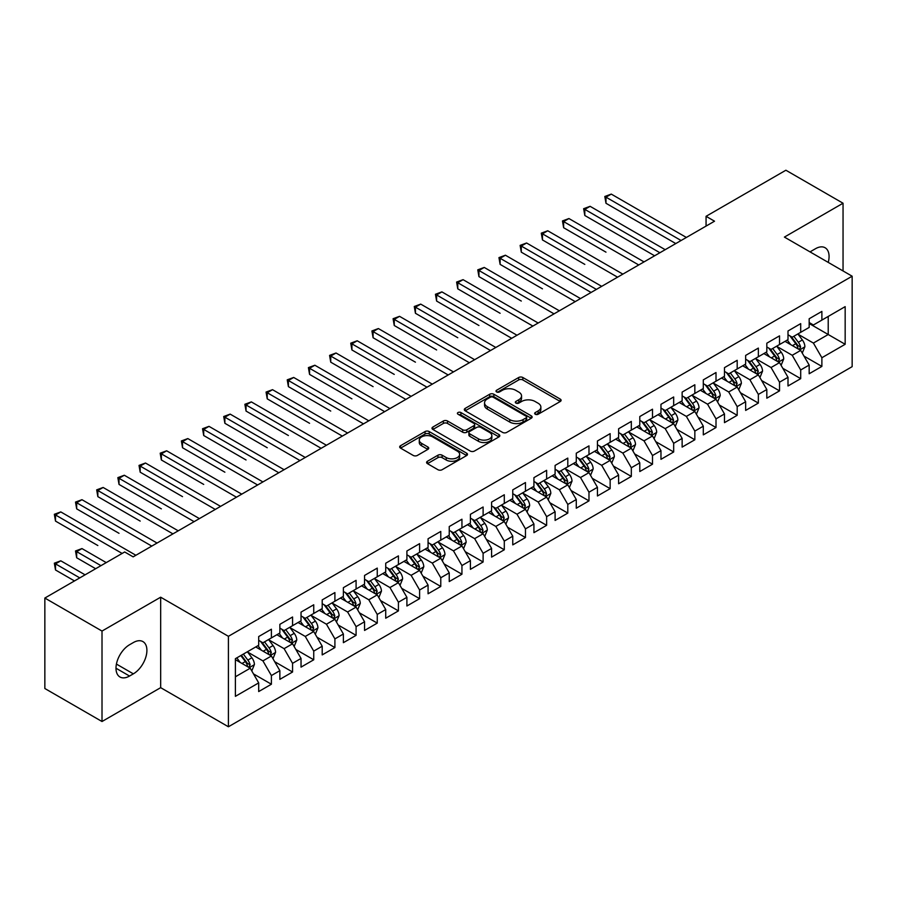 <?xml version="1.0" encoding="UTF-8"?>
<svg xmlns="http://www.w3.org/2000/svg" width="897" height="897" viewBox="0 0 897 897"><rect width="100%" height="100%" fill="white"/><g stroke="black" fill="none" stroke-linecap="round" stroke-linejoin="round"><path stroke-width="1.35" d="M535.262 414.246A2.052 1.189 0 0 0 538.166 414.246L560.255 401.497A2.938 1.693 0 0 0 561.107 400.297A2.938 1.693 0 0 0 560.255 399.098L522.839 377.502A2.938 1.693 0 0 0 518.69 377.502L496.602 390.251A2.052 1.189 0 0 0 496.007 391.092A2.052 1.189 0 0 0 496.602 391.933A2.052 1.189 0 0 0 499.517 391.933L502.376 390.285A9.407 5.427 0 0 1 515.674 390.285L518.791 392.079A9.407 5.427 0 0 1 521.549 395.925A9.407 5.427 0 0 1 518.791 399.759L515.932 401.408A2.052 1.189 0 0 0 515.327 402.248A2.052 1.189 0 0 0 515.932 403.089A2.052 1.189 0 0 0 518.847 403.089L521.695 401.441A9.407 5.427 0 0 1 535.004 401.441L538.122 403.235A9.407 5.427 0 0 1 540.869 407.081A9.407 5.427 0 0 1 538.122 410.916L535.262 412.564A2.052 1.189 0 0 0 534.657 413.405A2.052 1.189 0 0 0 535.262 414.246L535.262 412.564M427.454 461.249A2.938 1.693 0 0 0 426.591 462.448A2.938 1.693 0 0 0 427.454 463.648L437.949 469.714A2.938 1.693 0 0 0 442.109 469.714L466.631 455.553A2.938 1.693 0 0 0 467.483 454.353A2.938 1.693 0 0 0 466.631 453.153L429.215 431.558A2.938 1.693 0 0 0 425.066 431.558L400.544 445.708A2.938 1.693 0 0 0 399.681 446.908A2.938 1.693 0 0 0 400.544 448.108L413.214 455.429A2.938 1.693 0 0 0 417.374 455.429L427.869 449.375A2.938 1.693 0 0 0 428.732 448.175A2.938 1.693 0 0 0 427.869 446.975L421.579 443.342A7.86 4.541 0 0 1 419.28 440.135A7.86 4.541 0 0 1 424.135 435.942A7.86 4.541 0 0 1 432.702 436.929L457.324 451.146A7.86 4.541 0 0 1 459.634 454.353A7.86 4.541 0 0 1 454.779 458.546A7.86 4.541 0 0 1 446.213 457.56L442.109 455.194A2.938 1.693 0 0 0 437.949 455.194L427.454 461.249L427.454 463.648M102.011 631.062L102.011 721.513L160.664 687.663L160.664 597.2L102.011 631.062L44.85 598.052L124.672 551.969L133.137 556.858L714.528 221.2L706.062 216.312L706.062 226.089M160.664 597.2L228.41 636.321L852.15 276.209L852.15 366.66L228.41 726.772L228.41 636.321M843.045 270.95L843.045 203.227L784.404 237.088L852.15 276.209M843.045 203.227L785.884 170.228L706.062 216.312M502.578 432.399A2.938 1.693 0 0 0 506.738 432.399L531.259 418.237A2.938 1.693 0 0 0 532.123 417.038A2.938 1.693 0 0 0 531.259 415.838L493.855 394.243A2.938 1.693 0 0 0 489.695 394.243L465.173 408.393A2.938 1.693 0 0 0 464.31 409.593A2.938 1.693 0 0 0 465.173 410.792L502.578 432.399M458.827 414.694A2.052 1.189 0 0 1 460.912 414.986L460.912 412.542L498.945 434.496A2.938 1.693 0 0 1 499.808 435.695A2.938 1.693 0 0 1 498.945 436.895L474.423 451.056A2.938 1.693 0 0 1 470.263 451.056L432.859 429.45L432.859 427.05A2.938 1.693 0 0 0 431.995 428.25A2.938 1.693 0 0 0 432.859 429.45M432.859 427.05L443.353 420.996A2.938 1.693 0 0 1 447.513 420.996L462.684 429.753A2.938 1.693 0 0 0 466.832 429.753L473.795 425.739A2.938 1.693 0 0 0 474.659 424.539A2.938 1.693 0 0 0 473.795 423.339L458.008 414.212A2.052 1.189 0 0 1 457.403 413.382A2.052 1.189 0 0 1 458.67 412.284A2.052 1.189 0 0 1 460.912 412.542M809.172 323.514L828.223 334.514L828.223 316.428L845.165 306.639L821.876 320.094L821.876 311.416L809.172 318.749L809.172 327.427L800.696 332.316L800.696 323.638L788.003 330.971L788.003 339.649L779.527 344.538L779.527 335.859L766.823 343.192L766.823 351.871L758.357 356.759L758.357 348.081L745.654 355.414L745.654 364.092L737.188 368.981L737.188 360.302L724.484 367.635L724.484 376.314L716.008 381.203L716.008 372.524L703.304 379.868L703.304 388.547L694.839 393.435L694.839 384.757L682.135 392.09L682.135 400.768L673.669 405.657L673.669 396.979L660.966 404.312L660.966 412.99L652.5 417.879L652.5 409.2L639.796 416.533L639.796 425.212L631.32 430.1L631.32 421.422L618.616 428.755L618.616 437.433L610.151 442.322L610.151 433.643L597.447 440.976L597.447 449.666L588.981 454.555L588.981 445.876L576.278 453.209L576.278 461.888L567.801 466.776L567.801 458.098L555.097 465.431L555.097 474.109L546.632 478.998L546.632 470.32L533.928 477.653L533.928 486.331L525.463 491.22L525.463 482.541L512.759 489.874L512.759 498.553L504.293 503.441L504.293 494.763L491.59 502.096L491.59 510.774L483.113 515.674L483.113 506.996L470.409 514.329L470.409 523.007L461.944 527.896L461.944 519.217L449.24 526.55L449.24 535.229L440.775 540.117L440.775 531.439L428.071 538.772L428.071 547.45L419.605 552.339L419.605 543.66L406.902 550.993L406.902 559.672L398.425 564.561L398.425 555.882L385.721 563.215L385.721 571.894L377.256 576.782L377.256 568.104L364.552 575.448L364.552 584.126L356.087 589.015L356.087 580.337L343.383 587.67L343.383 596.348L334.906 601.237L334.906 592.558L322.202 599.891L322.202 608.57L313.737 613.458L313.737 604.78L301.033 612.113L301.033 620.791L292.568 625.68L292.568 617.001L279.864 624.334L279.864 633.013L271.399 637.902L271.399 629.223L258.695 636.556L258.695 645.246L235.395 658.69L235.395 696.341L258.695 682.886L250.218 668.22L235.395 659.665M845.165 306.639L845.165 344.291L821.876 357.735L813.4 343.069L798.05 334.211M803.981 356.087L821.876 366.413L821.876 357.735M821.876 366.413L809.172 373.757L809.172 365.068L800.696 369.968L792.23 355.29L776.88 346.433M782.812 368.308L800.696 378.646L800.696 369.968M800.696 378.646L788.003 385.979L788.003 377.301L779.527 382.189L771.061 367.523L755.711 358.654M761.643 380.541L779.527 390.868L779.527 382.189M779.527 390.868L766.823 398.201L766.823 389.522L758.357 394.411L749.892 379.745L734.542 370.876M740.462 392.763L758.357 403.089L758.357 394.411M758.357 403.089L745.654 410.422L745.654 401.744L737.188 406.633L728.712 391.967L713.362 383.097M719.293 404.984L737.188 415.311L737.188 406.633M737.188 415.311L724.484 422.644L724.484 413.966L716.008 418.854L707.542 404.188L692.192 395.33M698.124 417.206L716.008 427.533L716.008 418.854M716.008 427.533L703.304 434.866L703.304 426.187L694.839 431.087L686.373 416.41L671.023 407.552M676.955 429.428L694.839 439.765L694.839 431.087M694.839 439.765L682.135 447.098L682.135 438.42L673.669 443.309L665.204 428.631L649.843 419.774M655.774 441.66L673.669 451.987L673.669 443.309M673.669 451.987L660.966 459.32L660.966 450.642L652.5 455.53L644.024 440.864L628.674 431.995M634.605 453.882L652.5 464.209L652.5 455.53M652.5 464.209L639.796 471.542L639.796 462.863L631.32 467.752L622.854 453.086L607.504 444.217M613.436 466.104L631.32 476.43L631.32 467.752M631.32 476.43L618.616 483.763L618.616 475.085L610.151 479.973L601.685 465.308L586.335 456.45M592.255 478.325L610.151 488.652L610.151 479.973M610.151 488.652L597.447 495.985L597.447 487.306L588.981 492.195L580.505 477.529L565.155 468.671M571.086 490.547L588.981 500.874L588.981 492.195M588.981 500.874L576.278 508.218L576.278 499.539L567.801 504.428L559.336 489.751L543.986 480.893M549.917 502.769L567.801 513.106L567.801 504.428M567.801 513.106L555.097 520.439L555.097 511.761L546.632 516.65L538.166 501.984L522.816 493.115M528.748 515.001L546.632 525.328L546.632 516.65M546.632 525.328L533.928 532.661L533.928 523.983L525.463 528.871L516.997 514.205L501.647 505.336M507.567 527.223L525.463 537.55L525.463 528.871M525.463 537.55L512.759 544.883L512.759 536.204L504.293 541.093L495.817 526.427L480.467 517.569M486.398 539.445L504.293 549.771L504.293 541.093M504.293 549.771L491.59 557.104L491.59 548.426L483.113 553.314L474.648 538.649L459.298 529.791M465.229 551.666L483.113 561.993L483.113 553.314M483.113 561.993L470.409 569.337L470.409 560.647L461.944 565.547L453.478 550.87L438.128 542.012M444.049 563.888L461.944 574.226L461.944 565.547M461.944 574.226L449.24 581.559L449.24 572.88L440.775 577.769L432.298 563.103L416.948 554.234M422.879 576.121L440.775 586.447L440.775 577.769M440.775 586.447L428.071 593.78L428.071 585.102L419.605 589.991L411.129 575.325L395.779 566.456M401.71 588.342L419.605 598.669L419.605 589.991M419.605 598.669L406.902 606.002L406.902 597.324L398.425 602.212L389.96 587.546L374.61 578.677M380.541 600.564L398.425 610.891L398.425 602.212M398.425 610.891L385.721 618.224L385.721 609.545L377.256 614.434L368.79 599.768L353.44 590.91M359.361 612.786L377.256 623.112L377.256 614.434M377.256 623.112L364.552 630.445L364.552 621.767L356.087 626.655L347.61 611.989L332.26 603.132M338.191 625.007L356.087 635.345L356.087 626.655M356.087 635.345L343.383 642.678L343.383 634L334.906 638.888L326.441 624.211L311.091 615.353M317.022 637.24L334.906 647.567L334.906 638.888M334.906 647.567L322.202 654.9L322.202 646.221L313.737 651.11L305.272 636.444L289.922 627.575M295.853 649.462L313.737 659.788L313.737 651.11M313.737 659.788L301.033 667.121L301.033 658.443L292.568 663.332L284.102 648.666L268.752 639.796M274.673 661.683L292.568 672.01L292.568 663.332M292.568 672.01L279.864 679.343L279.864 670.664L271.399 675.553L262.922 660.887L247.572 652.029M253.503 673.905L271.399 684.232L271.399 675.553M271.399 684.232L258.695 691.565L258.695 682.886M258.695 640.346L262.922 642.801L271.399 637.902M235.395 676.775L250.218 668.22M279.864 628.124L284.102 630.569L292.568 625.68M262.922 660.887L271.399 655.999L255.723 646.95M279.864 670.664L271.399 655.999M301.033 615.903L305.272 618.347L313.737 613.458M284.102 648.666L292.568 643.777L276.893 634.728M301.033 658.443L292.568 643.777M322.202 603.681L326.441 606.125L334.906 601.237M305.272 636.444L313.737 631.555L298.073 622.507M322.202 646.221L313.737 631.555M343.383 591.459L347.61 593.904L356.087 589.015M326.441 624.211L334.906 619.322L319.242 610.285M343.383 634L334.906 619.322M364.552 579.238L368.79 581.682L377.256 576.782M347.61 611.989L356.087 607.101L340.412 598.052M364.552 621.767L356.087 607.101M385.721 567.005L389.96 569.449L398.425 564.561M368.79 599.768L377.256 594.879L361.592 585.831M385.721 609.545L377.256 594.879M406.902 554.783L411.129 557.228L419.605 552.339M389.96 587.546L398.425 582.658L382.761 573.609M406.902 597.324L398.425 582.658M428.071 542.562L432.298 545.006L440.775 540.117M411.129 575.325L419.605 570.436L403.93 561.387M428.071 585.102L419.605 570.436M449.24 530.34L453.478 532.784L461.944 527.896M432.298 563.103L440.775 558.203L425.1 549.166M449.24 572.88L440.775 558.203M470.409 518.118L474.648 520.563L483.113 515.674M453.478 550.87L461.944 545.981L446.28 536.933M470.409 560.647L461.944 545.981M491.59 505.886L495.817 508.33L504.293 503.441M474.648 538.649L483.113 533.76L467.449 524.711M491.59 548.426L483.113 533.76M512.759 493.664L516.997 496.108L525.463 491.22M495.817 526.427L504.293 521.538L488.618 512.49M512.759 536.204L504.293 521.538M533.928 481.442L538.166 483.887L546.632 478.998M516.997 514.205L525.463 509.317L509.799 500.268M533.928 523.983L525.463 509.317M555.097 469.221L559.336 471.665L567.801 466.776M538.166 501.984L546.632 497.095L530.968 488.046M555.097 511.761L546.632 497.095M576.278 456.999L580.505 459.443L588.981 454.555M559.336 489.751L567.801 484.862L552.137 475.825M576.278 499.539L567.801 484.862M597.447 444.766L601.685 447.222L610.151 442.322M580.505 477.529L588.981 472.641L573.306 463.592M597.447 487.306L588.981 472.641M618.616 432.545L622.854 434.989L631.32 430.1M601.685 465.308L610.151 460.419L594.487 451.37M618.616 475.085L610.151 460.419M639.796 420.323L644.024 422.767L652.5 417.879M622.854 453.086L631.32 448.197L615.656 439.149M639.796 462.863L631.32 448.197M660.966 408.101L665.204 410.546L673.669 405.657M644.024 440.864L652.5 435.976L636.825 426.927M660.966 450.642L652.5 435.976M682.135 395.88L686.373 398.324L694.839 393.435M665.204 428.631L673.669 423.743L657.994 414.706M682.135 438.42L673.669 423.743M703.304 383.658L707.542 386.102L716.008 381.203M686.373 416.41L694.839 411.521L679.175 402.473M703.304 426.187L694.839 411.521M724.484 371.425L728.712 373.87L737.188 368.981M707.542 404.188L716.008 399.3L700.344 390.251M724.484 413.966L716.008 399.3M745.654 359.204L749.892 361.648L758.357 356.759M728.712 391.967L737.188 387.078L721.513 378.029M745.654 401.744L737.188 387.078M766.823 346.982L771.061 349.426L779.527 344.538M749.892 379.745L758.357 374.856L742.694 365.808M766.823 389.522L758.357 374.856M788.003 334.76L792.23 337.205L800.696 332.316M771.061 367.523L779.527 362.623L763.863 353.586M788.003 377.301L779.527 362.623M809.172 322.539L813.4 324.983L821.876 320.094M792.23 355.29L800.696 350.402L785.032 341.365M809.172 365.068L800.696 350.402M44.85 598.052L44.85 688.515L102.011 721.513M160.664 687.663L228.41 726.772M813.4 343.069L828.223 334.514L845.165 344.291M828.245 262.406A19.162 11.067 120 0 0 825.105 247.751A19.162 11.067 120 0 0 815.519 248.704L811.707 250.902A19.162 11.067 120 0 0 810.114 251.934M129.538 644.752A19.162 11.067 120 0 0 117.025 661.638A19.162 11.067 120 0 0 119.963 676.988A19.162 11.067 120 0 0 129.538 676.046L133.35 673.849A19.162 11.067 120 0 0 145.875 656.963A19.162 11.067 120 0 0 142.937 641.602A19.162 11.067 120 0 0 133.35 642.555L129.538 644.752M536.081 414.537L538.122 413.36A9.407 5.427 0 0 0 540.869 409.525L540.869 407.081M521.549 395.925L521.549 398.369A9.407 5.427 0 0 1 518.791 402.204L516.75 403.381M560.255 399.098L560.255 401.497L522.839 379.947A2.938 1.693 0 0 0 518.69 379.947L497.431 392.224M531.226 418.26L493.855 396.687A2.938 1.693 0 0 0 489.695 396.687L465.207 410.815M526.068 417.879A2.052 1.189 0 0 0 526.662 417.038A2.052 1.189 0 0 0 526.068 416.197L493.227 397.236A2.052 1.189 0 0 0 490.323 397.236L487.306 398.974A9.407 5.427 0 0 0 484.548 402.82A9.407 5.427 0 0 0 487.306 406.655L509.754 419.617A9.407 5.427 0 0 0 523.052 419.617L526.068 417.879L526.068 420.323A2.052 1.189 0 0 0 526.662 419.482L526.662 417.038M484.548 402.82L484.548 405.265A9.407 5.427 0 0 0 487.306 409.099L487.306 406.655M526.068 420.323L523.052 422.061A9.407 5.427 0 0 1 509.754 422.061L487.306 409.099M432.892 429.472L443.353 423.44L443.353 420.996M474.659 424.539L474.659 426.983A2.938 1.693 0 0 1 473.795 428.183L466.832 432.197A2.938 1.693 0 0 1 462.684 432.197L447.513 423.44A2.938 1.693 0 0 0 443.353 423.44M460.912 414.986L498.9 436.917M478.426 438.846A7.86 4.541 0 0 0 486.993 439.833A7.86 4.541 0 0 0 491.848 435.639A7.86 4.541 0 0 0 489.538 432.421L480.859 427.421A2.938 1.693 0 0 0 476.711 427.421L469.748 431.435A2.938 1.693 0 0 0 468.884 432.634A2.938 1.693 0 0 0 469.748 433.834L478.426 438.846L478.426 441.29A7.86 4.541 0 0 0 486.993 442.277A7.86 4.541 0 0 0 491.848 438.084L491.848 435.639M468.884 432.634L468.884 435.079A2.938 1.693 0 0 0 469.748 436.278L469.748 433.834M478.426 441.29L469.748 436.278M459.634 454.353L459.634 456.797A7.86 4.541 0 0 1 454.779 460.991A7.86 4.541 0 0 1 446.213 460.004L442.109 457.638A2.938 1.693 0 0 0 437.949 457.638L427.488 463.671M419.28 440.135L419.28 442.58A7.86 4.541 0 0 0 421.579 445.787L421.579 443.342M427.835 449.397L421.579 445.787M466.631 453.153L466.631 455.553L429.215 434.002A2.938 1.693 0 0 0 425.066 434.002L400.578 448.13L400.544 445.708M802.266 353.115L804.889 346.713A7.938 4.586 -120 0 0 802.355 339.952L797.859 333.953M790.694 344.627L787.274 340.064M605.98 252.158L563.63 227.715L563.63 221.604L568.933 218.543L644.024 261.902M799.205 349.538L800.606 347.049A7.938 4.586 -120 0 0 798.341 342.284L793.845 336.274M791.277 336.644L796.828 344.067A4.048 2.332 60 0 1 797.568 345.289L800.606 347.049M789.876 335.848L795.796 343.742A7.938 4.586 60 0 1 798.072 348.518L798.229 348.978M681.081 240.508L605.98 197.161L611.272 194.1L686.373 237.458M675.789 243.569L605.98 203.271L605.98 197.161L604.813 196.488L611.272 194.1M605.98 203.271L604.813 196.488M781.096 365.337L783.72 358.935A7.938 4.586 -120 0 0 781.186 352.185L776.69 346.175M769.525 356.849L766.105 352.286M584.81 264.391L542.461 239.936L542.461 233.825L547.753 230.776L622.854 274.123M778.035 361.76L779.437 359.271A7.938 4.586 -120 0 0 777.161 354.506L772.665 348.496M770.097 348.877L775.658 356.288A4.048 2.332 60 0 1 776.387 357.511L779.437 359.271M768.707 348.07L774.627 355.974A7.938 4.586 60 0 1 776.892 360.74L777.06 361.199M759.927 377.57L762.551 371.156A7.938 4.586 -120 0 0 760.017 364.406L755.521 358.396M748.356 369.071L744.936 364.507M563.63 276.612L591.089 292.467M756.866 373.993L758.268 371.504A7.938 4.586 -120 0 0 755.992 366.727L751.495 360.717M748.928 361.099L754.478 368.51A4.048 2.332 60 0 1 755.218 369.743L758.268 371.504M747.537 360.291L753.458 368.196A7.938 4.586 60 0 1 755.723 372.961L755.879 373.421M659.9 252.741L584.81 209.382L590.103 206.321L665.193 249.68M654.608 255.791L584.81 215.493L584.81 209.382L583.644 208.709L590.103 206.321M584.81 215.493L583.644 208.709M638.731 264.963L562.475 220.931L568.933 218.543M563.63 227.715L562.475 220.931M738.747 389.791L741.371 383.389A7.938 4.586 -120 0 0 738.848 376.628L734.34 370.618M727.175 381.303L723.756 376.74M542.461 288.834L500.122 264.391L500.122 258.269L505.415 255.219L580.505 298.578M735.686 386.215L737.087 383.725A7.938 4.586 -120 0 0 734.822 378.949L730.326 372.95M727.759 373.32L733.309 380.732A4.048 2.332 60 0 1 734.049 381.965L737.087 383.725M726.357 372.513L732.277 380.418A7.938 4.586 60 0 1 734.553 385.194L734.71 385.654M717.578 402.013L720.201 395.611A7.938 4.586 -120 0 0 717.667 388.85L713.171 382.851M706.006 393.525L702.586 388.962M521.292 301.056L478.942 276.612L478.942 270.502L484.234 267.441L559.336 310.799M714.517 398.436L715.918 395.947A7.938 4.586 -120 0 0 713.653 391.17L709.146 385.172M706.578 385.542L712.14 392.964A4.048 2.332 60 0 1 712.868 394.187L715.918 395.947M705.188 384.735L711.108 392.639A7.938 4.586 60 0 1 713.384 397.416L713.541 397.876M617.562 277.184L541.295 233.153L547.753 230.776M542.461 239.936L541.295 233.153M596.393 289.406L521.292 246.047L526.584 242.997L601.685 286.356M591.101 292.467L521.292 252.158L521.292 246.047L520.125 245.374L526.584 242.997M521.292 252.158L520.125 245.374M696.408 414.235L699.032 407.832A7.938 4.586 -120 0 0 696.498 401.071L692.002 395.072M684.837 405.747L681.417 401.183M500.122 313.277L457.773 288.834L457.773 282.723L463.065 279.662L538.166 323.021M693.347 410.658L694.749 408.169A7.938 4.586 -120 0 0 692.473 403.392L687.977 397.393M685.409 397.763L690.97 405.186A4.048 2.332 60 0 1 691.699 406.408L694.749 408.169M684.019 396.956L689.939 404.861A7.938 4.586 60 0 1 692.204 409.637L692.372 410.097M575.212 301.627L498.956 257.607L505.415 255.219M500.122 264.391L498.956 257.607M675.239 426.456L677.863 420.054A7.938 4.586 -120 0 0 675.329 413.304L670.833 407.294M663.657 417.968L660.248 413.405M478.942 325.51L436.604 301.056L436.604 294.945L441.896 291.884L516.997 335.243M672.167 422.879L673.58 420.39A7.938 4.586 -120 0 0 671.304 415.625L666.807 409.615M664.24 409.996L669.79 417.408A4.048 2.332 60 0 1 670.53 418.63L673.58 420.39M662.838 409.189L668.758 417.083A7.938 4.586 60 0 1 671.034 421.859L671.191 422.319M554.043 313.86L477.776 269.829L484.234 267.441M478.942 276.612L477.776 269.829M654.059 438.689L656.682 432.276A7.938 4.586 -120 0 0 654.16 425.526L649.652 419.516M642.487 430.19L639.068 425.627M457.773 337.732L415.434 313.277L415.434 307.166L420.727 304.117L495.817 347.475M650.998 435.112L652.399 432.612A7.938 4.586 -120 0 0 650.134 427.847L645.638 421.837M643.071 422.218L648.621 429.629A4.048 2.332 60 0 1 649.361 430.863L652.399 432.612M641.669 421.411L647.589 429.315A7.938 4.586 60 0 1 649.865 434.081L650.022 434.54M532.874 326.082L456.607 282.05L463.065 279.662M457.773 288.834L456.607 282.05M632.89 450.911L635.513 444.497A7.938 4.586 -120 0 0 632.979 437.747L628.483 431.737M621.318 442.423L617.898 437.859M436.604 349.953L394.254 325.51L394.254 319.388L399.546 316.338L474.648 359.697M629.829 447.334L631.23 444.845A7.938 4.586 -120 0 0 628.954 440.068L624.458 434.07M621.89 434.44L627.452 441.851A4.048 2.332 60 0 1 628.18 443.084L631.23 444.845M620.5 433.632L626.42 441.537A7.938 4.586 60 0 1 628.685 446.302L628.853 446.762M511.694 338.304L435.437 294.272L441.896 291.884M436.604 301.056L435.437 294.272M611.72 463.132L614.344 456.73A7.938 4.586 -120 0 0 611.81 449.969L607.314 443.97M600.149 454.644L596.729 450.081M415.434 362.175L373.085 337.732L373.085 331.621L378.377 328.56L453.478 371.919M608.659 459.556L610.061 457.066A7.938 4.586 -120 0 0 607.785 452.29L603.289 446.291M600.721 446.661L606.282 454.073A4.048 2.332 60 0 1 607.011 455.306L610.061 457.066M599.331 445.854L605.251 453.759A7.938 4.586 60 0 1 607.516 458.535L607.673 458.995M490.524 350.525L414.268 306.494L420.727 304.117M415.434 313.277L414.268 306.494M590.54 475.354L593.175 468.952A7.938 4.586 -120 0 0 590.641 462.19L586.145 456.192M578.969 466.866L575.549 462.303M394.254 374.397L351.916 349.953L351.916 343.843L357.208 340.782L432.298 384.14M587.479 471.777L588.881 469.288A7.938 4.586 -120 0 0 586.616 464.511L582.119 458.513M579.552 458.883L585.102 466.305A4.048 2.332 60 0 1 585.842 467.528L588.881 469.288M578.15 458.075L584.07 465.98A7.938 4.586 60 0 1 586.346 470.757L586.503 471.217M469.355 362.747L393.088 318.715L399.546 316.338M394.254 325.51L393.088 318.715M569.371 487.576L571.994 481.173A7.938 4.586 -120 0 0 569.46 474.412L564.964 468.413M557.799 479.088L554.38 474.524M373.085 386.629L330.735 362.175L330.735 356.064L336.027 353.003L411.129 396.362M566.31 483.999L567.711 481.51A7.938 4.586 -120 0 0 565.446 476.744L560.95 470.734M558.383 471.104L563.933 478.527A4.048 2.332 60 0 1 564.662 479.749L567.711 481.51M556.981 470.308L562.901 478.202A7.938 4.586 60 0 1 565.177 482.978L565.334 483.438M448.186 374.968L371.919 330.948L378.377 328.56M373.085 337.732L371.919 330.948M548.202 499.808L550.825 493.395A7.938 4.586 -120 0 0 548.291 486.645L543.795 480.635M536.63 491.309L533.21 486.746M351.916 398.851L309.566 374.397L309.566 368.286L314.858 365.236L389.96 408.584M545.141 496.232L546.542 493.731A7.938 4.586 -120 0 0 544.266 488.966L539.77 482.956M537.202 483.337L542.763 490.749A4.048 2.332 60 0 1 543.492 491.982L546.542 493.731M535.812 482.53L541.732 490.435A7.938 4.586 60 0 1 543.997 495.2L544.165 495.66M427.006 387.201L350.749 343.17L357.208 340.782M351.916 349.953L350.749 343.17M527.032 512.03L529.656 505.616A7.938 4.586 -120 0 0 527.122 498.867L522.626 492.857M515.461 503.531L512.041 498.967M330.735 411.073L288.397 386.618L288.397 380.507L293.689 377.458L368.79 420.816M523.971 508.453L525.373 505.964A7.938 4.586 -120 0 0 523.097 501.188L518.601 495.178M516.033 495.559L521.583 502.97A4.048 2.332 60 0 1 522.323 504.204L525.373 505.964M514.643 494.752L520.552 502.656A7.938 4.586 60 0 1 522.828 507.422L522.985 507.881M405.836 399.423L329.58 355.391L336.027 353.003M330.735 362.175L329.58 355.391M505.852 524.252L508.476 517.849A7.938 4.586 -120 0 0 505.953 511.088L501.445 505.089M494.281 515.764L490.861 511.2M309.566 423.294L267.228 398.851L267.228 392.74L272.52 389.679L347.61 433.038M502.791 520.675L504.192 518.186A7.938 4.586 -120 0 0 501.928 513.409L497.431 507.41M494.864 507.78L500.414 515.192A4.048 2.332 60 0 1 501.154 516.425L504.192 518.186M493.462 506.973L499.382 514.878A7.938 4.586 60 0 1 501.658 519.655L501.815 520.114M384.667 411.645L308.4 367.613L314.858 365.236M309.566 374.397L308.4 367.613M484.683 536.473L487.306 530.071A7.938 4.586 -120 0 0 484.772 523.31L480.276 517.311M473.111 527.985L469.692 523.422M288.397 435.516L246.047 411.073L246.047 404.962L251.339 401.901L326.441 445.26M481.622 532.896L483.023 530.407A7.938 4.586 -120 0 0 480.758 525.631L476.251 519.632M473.683 520.002L479.245 527.425A4.048 2.332 60 0 1 479.973 528.647L483.023 530.407M472.293 519.195L478.213 527.1A7.938 4.586 60 0 1 480.478 531.876L480.646 532.336M363.498 423.866L287.231 379.835L293.689 377.458M288.397 386.618L287.231 379.835M463.514 548.695L466.137 542.293A7.938 4.586 -120 0 0 463.603 535.531L459.107 529.533M451.942 540.207L448.522 535.644M267.228 447.738L224.878 423.294L224.878 417.183L230.17 414.122L305.272 457.481M460.453 545.118L461.854 542.629A7.938 4.586 -120 0 0 459.578 537.864L455.082 531.854M452.514 532.224L458.075 539.646A4.048 2.332 60 0 1 458.804 540.869L461.854 542.629M451.124 531.428L457.044 539.321A7.938 4.586 60 0 1 459.309 544.098L459.477 544.557M342.318 436.088L266.061 392.067L272.52 389.679M267.228 398.851L266.061 392.067M442.344 560.917L444.968 554.514A7.938 4.586 -120 0 0 442.434 547.764L437.938 541.754M430.762 552.429L427.342 547.865M246.047 459.97L203.709 435.516L203.709 429.405L209.001 426.355L284.102 469.703M439.272 557.34L440.685 554.851A7.938 4.586 -120 0 0 438.409 550.085L433.913 544.075M431.345 544.457L436.895 551.868A4.048 2.332 60 0 1 437.635 553.09L440.685 554.851M429.943 543.649L435.864 551.554A7.938 4.586 60 0 1 438.14 556.319L438.297 556.779M321.148 448.321L244.881 404.289L251.339 401.901M246.047 411.073L244.881 404.289M421.164 573.149L423.788 566.736A7.938 4.586 -120 0 0 421.254 559.986L416.757 553.976M409.593 564.65L406.173 560.087M224.878 472.192L182.528 447.738L182.528 441.627L187.832 438.577L262.922 481.936M418.103 569.573L419.504 567.083A7.938 4.586 -120 0 0 417.24 562.307L412.743 556.297M410.176 556.678L415.726 564.09A4.048 2.332 60 0 1 416.466 565.323L419.504 567.083M408.774 555.871L414.694 563.776A7.938 4.586 60 0 1 416.97 568.541L417.127 569.001M299.979 460.542L223.712 416.511L230.17 414.122M224.878 423.294L223.712 416.511M399.995 585.371L402.618 578.969A7.938 4.586 -120 0 0 400.084 572.208L395.588 566.198M388.423 576.883L385.004 572.32M203.709 484.414L161.359 459.97L161.359 453.848L166.651 450.799L241.753 494.157M396.934 581.794L398.335 579.305A7.938 4.586 -120 0 0 396.059 574.529L391.563 568.53M388.995 568.9L394.557 576.311A4.048 2.332 60 0 1 395.285 577.545L398.335 579.305M387.605 568.093L393.525 575.997A7.938 4.586 60 0 1 395.79 580.774L395.958 581.222M278.799 472.764L202.543 428.732L209.001 426.355M203.709 435.516L202.543 428.732M378.826 597.593L381.449 591.19A7.938 4.586 -120 0 0 378.915 584.429L374.419 578.43M367.254 589.105L363.834 584.541M182.528 496.635L140.19 472.192L140.19 466.081L145.482 463.02L220.584 506.379M375.765 594.016L377.166 591.527A7.938 4.586 -120 0 0 374.89 586.75L370.394 580.751M367.826 581.121L373.376 588.544A4.048 2.332 60 0 1 374.116 589.766L377.166 591.527M366.436 580.314L372.356 588.219A7.938 4.586 60 0 1 374.621 592.995L374.778 593.455M257.63 484.985L181.373 440.954L187.832 438.577M182.528 447.738L181.373 440.954M357.645 609.814L360.269 603.412A7.938 4.586 -120 0 0 357.746 596.651L353.25 590.652M346.074 601.326L342.654 596.763M161.359 508.857L119.021 484.414L119.021 478.303L124.313 475.242L199.403 518.601M354.584 606.237L355.986 603.748A7.938 4.586 -120 0 0 353.721 598.972L349.225 592.973M346.657 593.343L352.207 600.766A4.048 2.332 60 0 1 352.947 601.988L355.986 603.748M345.255 592.536L351.175 600.441A7.938 4.586 60 0 1 353.452 605.217L353.609 605.677M236.46 497.207L160.193 453.187L166.651 450.799M161.359 459.97L160.193 453.187M336.476 622.036L339.1 615.634A7.938 4.586 -120 0 0 336.566 608.884L332.069 602.874M324.905 613.548L321.485 608.985M140.19 521.09L97.84 496.635L97.84 490.524L103.133 487.463L178.234 530.822M333.415 618.459L334.816 615.97A7.938 4.586 -120 0 0 332.552 611.205L328.044 605.195M325.476 605.576L331.038 612.987A4.048 2.332 60 0 1 331.767 614.21L334.816 615.97M324.086 604.769L330.006 612.662A7.938 4.586 60 0 1 332.282 617.439L332.439 617.898M215.291 509.44L139.024 465.408L145.482 463.02M140.19 472.192L139.024 465.408M315.307 634.269L317.93 627.855A7.938 4.586 -120 0 0 315.396 621.105L310.9 615.095M303.735 625.77L300.316 621.206M119.021 533.311L76.671 508.857L76.671 502.746L81.963 499.696L157.065 543.055M312.246 630.692L313.647 628.192A7.938 4.586 -120 0 0 311.371 623.426L306.875 617.416M304.307 617.798L309.869 625.209A4.048 2.332 60 0 1 310.597 626.442L313.647 628.192M302.917 616.99L308.837 624.895A7.938 4.586 60 0 1 311.102 629.66L311.27 630.12M194.111 521.662L117.855 477.63L124.313 475.242M119.021 484.414L117.855 477.63M294.138 646.49L296.761 640.077A7.938 4.586 -120 0 0 294.227 633.327L289.731 627.317M282.555 638.002L279.146 633.428M97.84 545.533L55.502 521.09L55.502 514.968L60.794 511.918L135.896 555.277M291.065 642.914L292.478 640.424A7.938 4.586 -120 0 0 290.202 635.648L285.706 629.649M283.138 630.019L288.688 637.431A4.048 2.332 60 0 1 289.428 638.664L292.478 640.424M281.736 629.212L287.657 637.117A7.938 4.586 60 0 1 289.933 641.882L290.09 642.342M172.942 533.883L96.685 489.852L103.133 487.463M97.84 496.635L96.685 489.852M272.957 658.712L275.581 652.31A7.938 4.586 -120 0 0 273.058 645.548L268.551 639.55M261.386 650.224L257.966 645.661M106.25 562.61L81.963 548.583L76.671 551.644L76.671 557.755L95.665 568.72M269.896 655.135L271.298 652.646A7.938 4.586 -120 0 0 269.033 647.869L264.537 641.871M261.969 642.241L267.519 649.652A4.048 2.332 60 0 1 268.259 650.886L271.298 652.646M260.567 641.433L266.487 649.338A7.938 4.586 60 0 1 268.764 654.115L268.921 654.575M76.671 557.755L75.505 550.971L100.957 565.659M75.505 550.971L81.963 548.583M151.772 546.105L75.505 502.073L81.963 499.696M76.671 508.857L75.505 502.073M251.788 670.934L254.412 664.531A7.938 4.586 -120 0 0 251.878 657.77L247.381 651.771M240.217 662.446L236.797 657.882M85.08 574.831L60.794 560.816L55.502 563.865L55.502 569.976L74.496 580.942M248.727 667.357L250.128 664.868A7.938 4.586 -120 0 0 247.852 660.091L243.356 654.092M241.371 655.236L246.35 661.885A4.048 2.332 60 0 1 247.079 663.107L250.128 664.868M240.822 655.561L245.318 661.56A7.938 4.586 60 0 1 247.583 666.336L247.751 666.796M55.502 569.976L54.336 563.193L79.788 577.892M54.336 563.193L60.794 560.816M122.127 553.438L54.336 514.295L60.794 511.918M55.502 521.09L54.336 514.295M538.122 413.36L538.122 410.916M515.932 403.089L515.932 401.408M518.791 402.204L518.791 399.759M496.602 391.933L496.602 390.251M518.69 379.947L518.69 377.502M522.839 379.947L522.839 377.502M465.173 410.792L465.173 408.393M489.695 396.687L489.695 394.243M493.855 396.687L493.855 394.243M531.259 418.237L531.259 415.838M509.754 422.061L509.754 419.617M523.052 422.061L523.052 419.617M447.513 423.44L447.513 420.996M462.684 432.197L462.684 429.753M466.832 432.197L466.832 429.753M473.795 428.183L473.795 425.739M498.945 436.895L498.945 434.496M437.949 457.638L437.949 455.194M442.109 457.638L442.109 455.194M446.213 460.004L446.213 457.56M427.869 449.375L427.869 446.975M425.066 434.002L425.066 431.558M429.215 434.002L429.215 431.558M115.993 668.22L129.538 676.046M116.419 664.072L133.35 673.849M799.709 349.83L804.844 346.87M798.341 342.284L802.355 339.952M792.477 345.659L795.796 343.742M778.529 362.052L783.664 359.092M777.161 354.506L781.186 352.185M771.308 357.881L774.627 355.974M757.36 374.273L762.495 371.313M755.992 366.727L760.017 364.406M750.139 370.102L753.458 368.196M736.19 386.506L741.326 383.535M734.822 378.949L738.848 376.628M728.969 382.335L732.277 380.418M715.021 398.728L720.156 395.756M713.653 391.17L717.667 388.85M707.789 394.557L711.108 392.639M693.841 410.949L698.976 407.989M692.473 403.392L696.498 401.071M686.62 406.778L689.939 404.861M672.672 423.171L677.807 420.211M671.304 415.625L675.329 413.304M665.451 419L668.758 417.083M651.502 435.393L656.638 432.432M650.134 427.847L654.16 425.526M644.281 431.222L647.589 429.315M630.333 447.625L635.457 444.654M628.954 440.068L632.979 437.747M623.101 443.454L626.42 441.537M609.153 459.847L614.288 456.876M607.785 452.29L611.81 449.969M601.932 455.676L605.251 453.759M587.984 472.069L593.119 469.109M586.616 464.511L590.641 462.19M580.763 467.898L584.07 465.98M566.814 484.29L571.95 481.33M565.446 476.744L569.46 474.412M559.582 480.119L562.901 478.202M545.634 496.512L550.769 493.552M544.266 488.966L548.291 486.645M538.413 492.341L541.732 490.435M524.465 508.734L529.6 505.773M523.097 501.188L527.122 498.867M517.244 504.563L520.552 502.656M503.295 520.966L508.431 517.995M501.928 513.409L505.953 511.088M496.075 516.795L499.382 514.878M482.126 533.188L487.25 530.217M480.758 525.631L484.772 523.31M474.894 529.017L478.213 527.1M460.946 545.41L466.081 542.45M459.578 537.864L463.603 535.531M453.725 541.239L457.044 539.321M439.777 557.631L444.912 554.671M438.409 550.085L442.434 547.764M432.556 553.46L435.864 551.554M418.607 569.853L423.743 566.893M417.24 562.307L421.254 559.986M411.375 565.682L414.694 563.776M397.427 582.086L402.562 579.114M396.059 574.529L400.084 572.208M390.206 577.915L393.525 575.997M376.258 594.307L381.393 591.336M374.89 586.75L378.915 584.429M369.037 590.136L372.356 588.219M355.089 606.529L360.224 603.569M353.721 598.972L357.746 596.651M347.868 602.358L351.175 600.441M333.919 618.751L339.055 615.791M332.552 611.205L336.566 608.884M326.687 614.58L330.006 612.662M312.739 630.972L317.874 628.012M311.371 623.426L315.396 621.105M305.518 626.801L308.837 624.895M291.57 643.205L296.705 640.234M290.202 635.648L294.227 633.327M284.349 639.034L287.657 637.117M270.401 655.427L275.536 652.455M269.033 647.869L273.058 645.548M263.18 651.256L266.487 649.338M249.231 667.648L254.356 664.688M247.852 660.091L251.878 657.77M241.999 663.477L245.318 661.56"/></g></svg>
